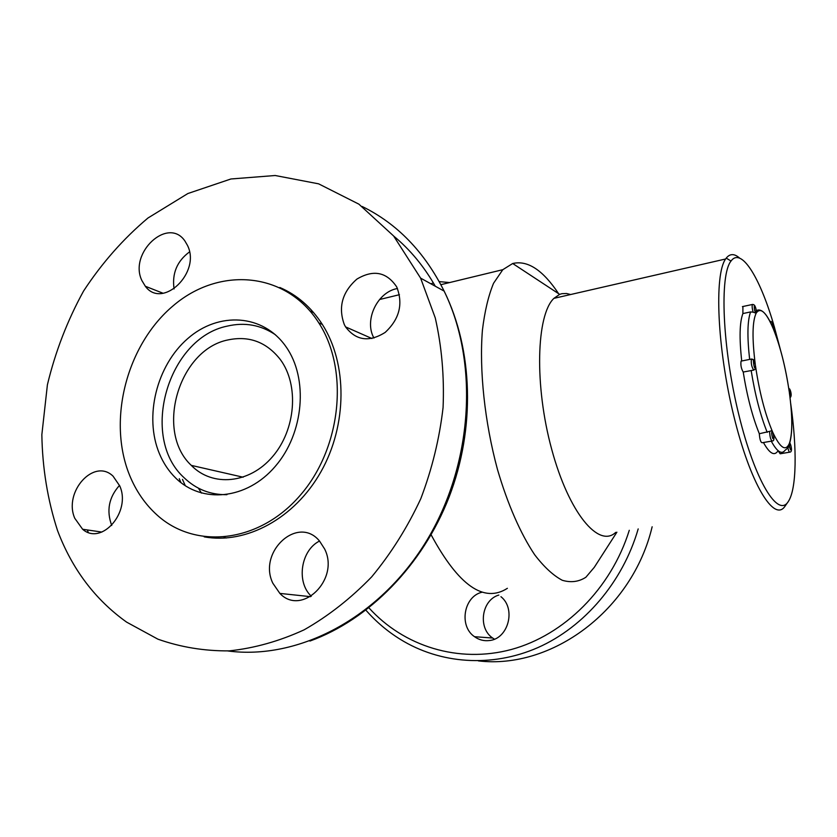 <?xml version="1.0" encoding="UTF-8"?>
<svg xmlns="http://www.w3.org/2000/svg" width="837" height="837" viewBox="0 0 837 837"><rect width="100%" height="100%" fill="white"/><g stroke="black" fill="none" stroke-linecap="round" stroke-linejoin="round"><path stroke-width="1.26" d="M431.118 534.801C458.54 585.555 483.964 603.393 507.379 588.317C483.964 603.393 458.54 585.555 431.118 534.801M226.942 494.677C210.338 494.897 196.046 489.237 184.067 477.686C139.256 437.28 167.766 338.043 227.225 326.127C244.686 322.036 260.746 324.902 275.425 334.758M227.999 339.927C249.112 335.491 266.574 342.04 280.364 359.586C299.248 385.051 295.827 429.799 272.496 456.709C249.395 483.912 212.378 487.155 191.296 465.382C154.709 431.432 178.825 349.5 227.999 339.927M449.615 282.561L439.216 281.609M433.346 282.875L430.929 283.827M558.614 293.693C542.931 270.069 527.624 260.004 512.694 263.509L502.807 269.681L493.558 283.262C488.4 295.723 484.686 311.406 482.405 330.291C479.193 370.268 484.675 422.068 497.45 469.379C507.609 504.177 520.666 533.86 534.686 554.774C544.102 567.036 553.299 575.532 562.286 580.282C570.949 582.834 578.817 581.83 585.89 577.237L594.291 567.319L616.89 532.186M570.604 294.53L566.555 293.494L561.889 293.682L559.65 294.373L553.906 298.359C536.329 314.869 534.268 385.501 551.688 449.26C568.898 513.196 598.905 548.57 615.739 532.363M787.816 502.19L784.865 506.416C774.037 522.434 750.329 483.943 733.819 416.041C717.183 348.276 714.097 274.724 725.616 258.989L726.223 258.131C729.948 253.475 734.426 253.475 739.667 258.141M780.398 349.646L774.058 325.896M773.304 323.344C759.473 276.681 741.122 247.072 731.036 261.029C719.443 274.913 722.3 347.25 738.684 414.179C754.943 481.265 778.222 518.626 788.412 501.342C796.698 488.798 797.138 448.475 790.703 403.57M742.9 306.509L742.89 313.561L750.59 311.929L753.112 312.159C752.139 308.497 751.898 305.944 752.4 304.48L752.965 304.448M742.89 313.561C739.605 322.255 739.207 338.054 741.718 360.988M769.601 431.369L771.515 430.773L772.635 432.018C771.295 431.285 771.327 433.409 772.708 438.4C774.099 439.634 774.152 437.667 772.844 432.499L772.98 432.844C774.434 438.316 774.235 441.026 772.384 440.963C770.804 440.346 769.873 437.144 769.601 431.369L759.316 433.733C759.734 439.404 760.676 442.407 762.151 442.742L771.871 441.057M741.624 360.998L741.069 361.113C740.504 365.037 741.216 368.678 743.214 372.036L753.739 370.1C751.699 367.161 750.915 363.488 751.396 359.063L752.044 359.052M743.214 372.036C747.064 396.194 752.442 416.763 759.316 433.733M763.438 442.522C769.318 453.12 774.016 456.113 777.521 451.52M778.483 451.352L780.168 453.78L789.553 452.189M752.944 359.481L755.309 364.608C751.344 350.567 754.807 375.792 755.413 365.361L755.131 369.148L753.739 370.1M756.345 311.165L756.261 313.007C756.282 309.041 755.633 306.593 754.304 305.672C754.127 309.282 754.744 311.793 756.146 313.216L753.112 312.159M770.417 322.35L770.636 321.439L773.21 323.113C774.382 327.623 774.696 330.123 774.152 330.625L773.419 329.108C774.664 330.134 774.643 328.25 773.357 323.469C772.038 321.942 771.996 323.668 773.221 328.627L771.39 324.442M789.814 395.953L789.301 392.135C792.796 404.857 789.511 381.745 789.197 391.444L788.789 388.462M788.203 447.617L789.406 443.317C789.458 447.502 790.076 449.804 791.258 450.233C791.331 446.383 790.745 443.987 789.5 443.055L790.002 443.139M772.98 432.844L773.576 435.23M478.398 660.895C551.792 669.631 632.364 610.299 652.149 526.776M482.279 592.157C463.844 596.059 458.571 626.055 474.537 636.706C478.952 639.866 483.807 641.152 489.111 640.567C508.205 639.186 516.356 608.834 500.934 596.676M494.395 639.165L492.669 638.035C477.55 627.98 481.631 599.93 498.842 595.055M57.544 530.585C47.636 500.045 42.405 468.082 41.85 434.696L47.406 384.769C55.315 351.791 67.368 320.55 83.564 291.046C101.884 263.09 123.342 238.744 147.95 218.018L187.875 193.525L230.918 178.982L275.195 175.508L318.615 183.837L358.885 204.155L393.641 236.003L420.613 278.135L435.261 317.903C441.758 346.602 444.363 376.462 443.076 407.493C439.488 438.651 432.059 469.055 420.802 498.685C407.483 527.32 391.13 553.362 371.722 576.819C350.912 598.34 328.386 616.011 304.145 629.822C279.359 641.194 254.364 648.215 229.16 650.883C204.27 651.081 180.52 647.168 157.9 639.165L126.617 622.132C95.156 599.648 72.128 569.129 57.544 530.585M373.919 338.075L373.71 337.646C364.053 319.797 377.529 291.841 397.481 288.503M174.075 288.943C171.878 273.5 177.015 261.154 189.486 251.916M111.729 525.469C106.257 510.675 108.852 497.304 119.513 485.376M311.291 596.216C296.005 582.102 300.839 550.275 319.525 541.047C298.056 514.671 257.514 551.865 272.831 583.211L279.861 593.402C301.77 616.754 340.052 579.34 324.63 548.988L319.546 541.079M204.155 536.841C246.005 544.594 294.676 518.501 321 471.67C347.386 424.914 347.481 363.645 322.339 324.421C311.186 307.179 296.999 294.865 279.799 287.478M129.526 475.092C135.96 490.911 145.083 504.167 156.906 514.881C195.031 549.752 258.832 543.223 299.939 495.63C341.37 448.433 349.374 370.017 318.803 322.894C286.202 271.45 219.378 266.197 173.28 305.683C126.805 344.614 107.146 419.871 129.526 475.092M344.331 324.63L345.566 326.89C355.997 340.617 369.201 342.448 385.177 332.404C399.479 319.096 403.329 303.925 396.717 286.913C386.631 271.931 373.354 269.326 356.897 279.098C342.207 292.082 338.012 307.252 344.331 324.63M141.913 280.604L145.335 286.264C162.368 309.753 201.309 272.548 187.478 245.408L184.977 241.098C168.153 215.977 128.354 253.067 141.913 280.604M74.744 518.239L82.622 529.256C101.633 546.142 131.472 511.7 119.743 485.92L113.089 476.201C94.131 457.577 63.214 491.894 74.744 518.239M159.386 453.612C163.341 463.07 168.729 471.179 175.571 477.917C201.623 503.979 246.769 499.815 275.227 466.418C303.957 433.346 308.581 378.397 285.951 346.654C263.174 313.885 218.583 311.385 187.718 338.608C156.634 365.487 143.922 416.627 159.386 453.612M749.638 359.408C747.085 336.443 747.41 320.613 750.59 311.929M767.205 432.342C760.383 415.319 755.037 394.698 751.155 370.488M789.176 444.719C789.751 445.891 788.402 447.722 785.116 450.233C781.695 454.826 777.081 451.802 771.275 441.162M756.146 313.216C752.296 321.46 752.024 338.587 755.309 364.608M755.413 365.361C759.347 392.03 765.091 414.242 772.635 432.018M772.844 432.499C780.272 448.193 785.786 451.792 789.406 443.317M789.5 443.055C792.608 433.001 792.534 416.031 789.301 392.135M789.197 391.444C785.598 367.359 780.346 346.581 773.419 329.108M773.221 328.627C766.2 312.149 760.54 306.949 756.261 313.007M789.668 442.815C790.62 443.443 792.995 451.99 789.992 452.116C789.385 452.566 788.695 451.227 787.941 448.119M770.019 321.565L771.128 321.408M638.192 528.921C622.812 582.039 584.383 626.913 538.024 647.535C491.528 667.968 439.833 663.835 400.212 639.28C387.374 631.318 375.949 621.629 365.926 610.194M629.278 530.292C611.167 588.62 564.232 635.116 511.365 649.481C458.383 663.731 403.675 646.248 368.918 607.861M227.81 650.956C298.066 660.299 378.847 618.553 425.887 541.947C472.926 465.424 479.381 363.08 444.133 291.098C424.38 251.759 397.062 223.552 362.159 206.477M87.351 529.947L88.22 532.342M99.498 531.725L99.885 532.709M435.292 286.233C423.94 266.312 410.088 249.604 393.725 236.107M224.054 537.249L226.241 538.013M298.788 298.537L296.549 297.972M179.264 478.701L180.97 482.646M313.593 312.567L310.046 311.008M182.466 479.381L185.322 485.753M313.373 312.463L310.234 311.228M198.39 488.149L201.476 493.108M379.517 299.531L399.448 294.697M243.148 477.216L191.296 465.382M440.879 284.674L502.807 269.681M559.65 294.373L512.694 263.509M553.906 298.359L725.616 258.989M731.036 261.029L726.223 258.131M755.225 364.137C753.059 357.2 753.154 360.318 751.396 359.063L741.069 361.113M756.366 312.661C755.717 304.396 753.666 304.511 752.4 304.48L742.409 306.614M756.292 310.558C761.544 308.016 767.131 313.896 773.064 328.188M773.576 329.443C780.377 346.748 785.566 367.244 789.145 390.952M789.385 392.658C792.461 415.633 792.608 432.331 789.793 442.742M755.466 365.895L755.131 369.148M771.515 430.773L772.457 431.683M790.034 397.659C791.383 396.696 791.52 394.373 790.452 390.712L788.695 388.012M492.669 638.035L474.537 636.706M309.941 641.058C368.971 619.704 422.455 565.519 449.103 497.032C475.521 428.471 473.187 349.929 444.133 291.098L420.613 278.135M322.339 324.421L318.803 322.894M279.861 593.402L310.558 596.666M82.622 529.256L101.873 532.07M145.335 286.264L163.1 293.264M345.566 326.89L371.963 338.525"/></g></svg>
